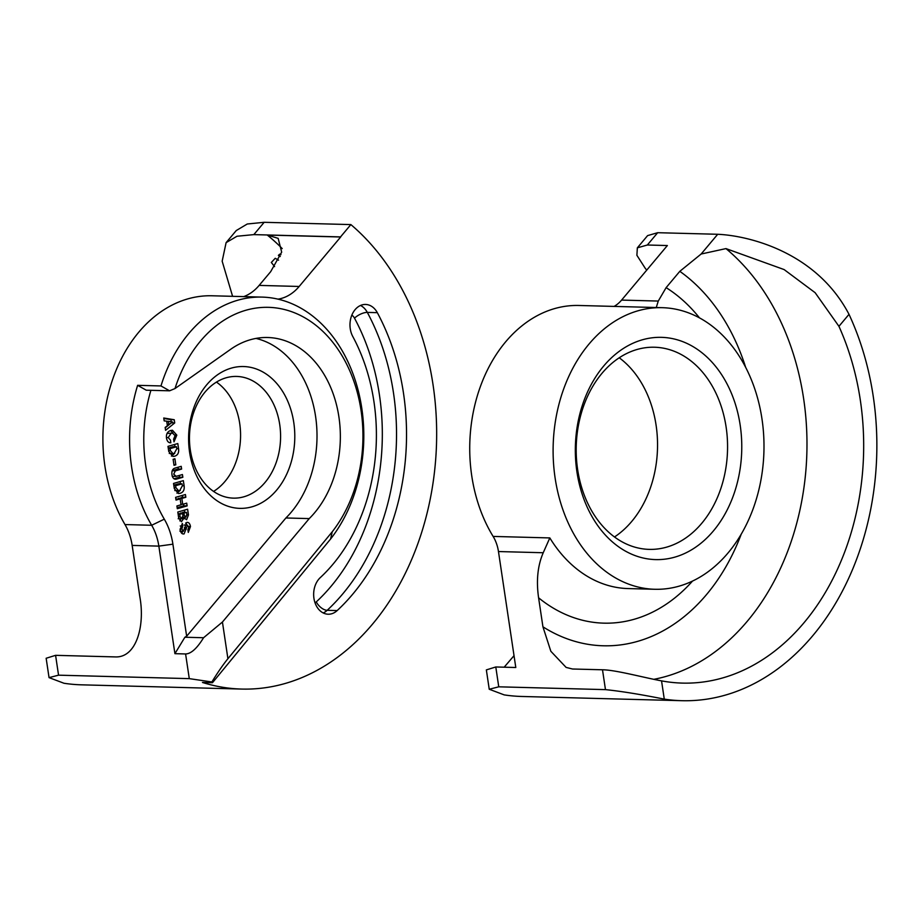 <?xml version="1.0" encoding="UTF-8"?>
<svg xmlns="http://www.w3.org/2000/svg" width="923" height="923" viewBox="0 0 923 923"><rect width="100%" height="100%" fill="white"/><g stroke="black" fill="none" stroke-linecap="round" stroke-linejoin="round"><path stroke-width="1.38" d="M614.107 306.401A35.212 26.352 -88.5 0 0 621.594 300.09L667.364 245.541L647.346 245.01L657.672 232.7L717.702 234.28C747.342 235.55 816.001 251.229 849.01 314.328A251.518 188.246 91.5 0 1 851.26 572.502A251.518 188.246 91.5 0 1 681.912 700.695A251.518 188.246 91.5 0 1 664.272 699.126L661.549 680.874A233.911 175.07 91.5 0 0 682.385 683.101A233.911 175.07 91.5 0 0 742.438 670.663A233.911 175.07 91.5 0 0 838.938 326.327L849.01 314.328M662.264 307.682A140.85 105.418 91.5 0 0 553.165 445.694A140.85 105.418 91.5 0 0 654.822 589.278A140.85 105.418 91.5 0 0 679.12 586.151A140.85 105.418 91.5 0 0 763.656 434.975A140.85 105.418 91.5 0 0 662.264 307.682L578.894 305.478A140.85 105.418 91.5 0 0 480.848 385.283A140.85 105.418 91.5 0 0 493.124 536.425L549.82 537.924L543.232 552.739C537.682 565.58 536.136 580.602 538.594 597.804A176.062 131.781 91.5 0 0 634.239 619.252A176.062 131.781 91.5 0 0 692.504 581.086M664.272 699.126C640.608 694.396 621.006 691.223 605.465 689.631L498.755 686.816L495.789 666.971L515.795 667.502L498.466 551.55A35.212 26.352 91.5 0 0 493.124 536.425M614.499 536.967A101.115 75.674 91.5 0 0 657.499 448.451A101.115 75.674 91.5 0 0 619.229 357.778M656.265 307.521L658.272 301.06L666.118 287.641L679.813 271.327L701.145 254.021L725.963 248.599L784.123 269.574L815.147 292.706L838.938 326.327M646.746 270.116A233.911 175.07 91.5 0 0 645.327 268.431L636.893 255.302L637.343 247.837L647.346 245.01M538.594 597.804L542.932 626.809L550.846 651.28L566.111 667.41L572.491 669.002L602.5 669.786C615.353 669.867 643.273 677.494 661.549 680.874M495.789 666.971L486.352 669.902L489.236 689.25L504.2 694.892A251.518 188.246 91.5 0 0 521.841 696.473L681.912 700.695M514.03 655.665L504.177 667.191M666.648 547.131A101.115 75.674 91.5 0 0 727.324 438.61A101.115 75.674 91.5 0 0 654.545 347.233A101.115 75.674 91.5 0 0 576.229 446.305A101.115 75.674 91.5 0 0 649.204 549.381A101.115 75.674 91.5 0 0 666.648 547.131M498.755 686.816L489.236 689.25M637.343 247.837L647.6 235.607L657.672 232.7M674.782 557.146A111.175 83.208 91.5 0 0 721.117 373.896A111.175 83.208 91.5 0 0 579.736 414.392A111.175 83.208 91.5 0 0 674.782 557.146M232.596 296.318L222.166 261.197L226.1 242.645L236.98 236.253L253.837 234.615L264.163 222.305L247.272 224.001L236.253 230.554L226.1 242.645M340.668 237.003L299.167 286.465L259.144 285.403L270.67 271.685L281.677 252.129L278.158 238.353L267.301 235.065L340.668 237.003A233.911 175.07 91.5 0 0 340.541 236.899L253.837 234.615M280.95 254.656L279.681 254.171L278.388 255.394L280.269 256.49M278.561 260.171L275.227 258.29L271.327 262.467A233.911 175.07 91.5 0 1 274.581 266.609M49.046 677.62L63.999 683.262A251.518 188.246 91.5 0 0 81.639 684.831L241.711 689.066A251.518 188.246 91.5 0 1 202.46 682.455L212.463 682.72L330.596 538.997A140.85 105.418 91.5 0 0 357.074 386.31A140.85 105.418 91.5 0 0 262.086 297.102A140.85 105.418 91.5 0 0 217.09 309.182A140.85 105.418 91.5 0 0 160.971 385.941L137.631 385.329A140.85 105.418 91.5 0 0 151.672 525.268A50.304 37.647 -88.5 0 1 158.848 546.116L132.162 545.412L139.904 597.193C145.061 625.644 136.489 657.603 115.617 656.922L55.588 655.33L46.15 658.261L49.046 677.62L58.553 675.175L55.588 655.33M212.463 682.72L211.875 681.97L189.284 678.636L58.553 675.175M150.911 390.325A130.789 97.896 91.5 0 0 164.294 519.164A60.364 45.181 -88.5 0 1 172.901 544.178L158.848 546.116L174.92 653.669L185.592 653.957C191.015 653.842 197.014 648.431 203.568 637.735L222.431 622.033L309.24 518.599A100.607 75.305 91.5 0 0 337.08 407.251A100.607 75.305 91.5 0 0 267.693 337.506A100.607 75.305 91.5 0 0 230.681 349.286L175.001 388.548A130.789 97.896 91.5 0 1 226.712 318.55A130.789 97.896 91.5 0 1 346.979 364.804A130.789 97.896 91.5 0 1 332.234 531.786L330.596 538.997M340.541 236.899L350.867 224.589L264.163 222.305M299.167 286.465A50.304 37.647 -88.5 0 1 277.996 299.144M241.711 689.066A251.518 188.246 91.5 0 0 427.949 509.542A251.518 188.246 91.5 0 0 350.867 224.589M320.258 577.636A20.121 15.056 91.5 0 0 314.235 599.973A20.121 15.056 91.5 0 0 328.184 614.222A20.121 15.056 91.5 0 0 337.172 610.576A211.275 158.133 91.5 0 0 377.322 312.666A20.121 15.056 91.5 0 0 365.566 304.452A20.121 15.056 91.5 0 0 351.778 315.297A20.121 15.056 91.5 0 0 352.759 336.468A171.032 128.009 91.5 0 1 320.258 577.636M332.234 531.786L227.912 658.71C223.147 664.56 217.805 672.313 211.875 681.97M174.92 653.669L184.888 637.239L203.568 637.735M184.888 637.239L186.654 636.224L285.899 517.976L309.24 518.599M172.901 544.178L186.654 636.224M259.144 285.403A50.304 37.647 -88.5 0 1 243.718 296.618M262.086 297.102L212.059 295.775A140.85 105.418 91.5 0 0 114.487 374.334A140.85 105.418 91.5 0 0 124.997 524.564A50.304 37.647 91.5 0 1 132.162 545.412M285.899 517.976A100.607 75.305 91.5 0 0 315.228 414.173A100.607 75.305 91.5 0 0 255.994 338.418M187.265 525.141L184.612 525.072L187.265 525.141L188.8 527.033L187.9 529.848L188.28 532.421L190.473 526.56C189.907 523.479 188.65 522.106 186.7 522.453L183.492 531.21L181.843 529.11L182.731 526.041L182.339 523.41L180.158 529.525C180.746 532.883 182.073 534.336 184.115 533.875L187.531 525.106L184.196 525.014M183.331 533.99L184.127 533.875M183.481 531.21L179.893 531.152M187.392 522.36L186.7 522.453M177.804 512.034L178.681 517.895L181.45 521.714L184.058 517.953L186.619 519.684L188.465 514.93L187.611 509.219L177.804 512.034M175.612 497.347L176.016 500.081L180.158 498.905L181.035 504.789L176.893 505.966L177.308 508.7L187.115 505.896L186.711 503.162L182.719 504.304L181.843 498.42L185.835 497.278L185.419 494.543L175.612 497.347M173.536 483.444L174.297 488.59L178.485 493.54L180.193 493.297C183.331 492.294 184.635 489.79 184.115 485.775L183.342 480.641L173.536 483.444M176.189 476.337L173.697 474.191L175.37 470.857L181.612 469.069L181.208 466.334L174.782 468.18C172.497 468.988 171.563 471.157 171.955 474.699C172.613 478.16 174.089 479.637 176.42 479.118L182.846 477.283L182.431 474.549L176.189 476.337L172.209 476.337M175.462 479.245L174.574 479.072M173.12 459.296L174.02 465.307L175.808 464.8L174.909 458.777L173.12 459.296M167.986 446.363L168.759 451.509L172.947 456.447L174.655 456.216C177.781 455.212 179.097 452.708 178.566 448.693L177.804 443.548L167.986 446.363M170.409 440.075L168.228 437.583L171.147 433.268L172.463 433.083L175.07 435.621L173.616 439.175L174.009 441.84L176.812 435.125L172.439 430.233L170.72 430.476C167.444 431.572 166.025 434.11 166.486 438.079C167.109 441.367 168.54 442.925 170.79 442.763L170.467 440.086M163.752 418.004L164.179 420.876L166.705 421.165L167.398 425.768L165.159 427.418L165.586 430.303L174.724 422.942L174.239 419.734L163.752 418.004M252.048 506.796A70.933 53.084 91.5 0 0 281.619 389.875A70.933 53.084 91.5 0 0 191.407 415.708A70.933 53.084 91.5 0 0 252.048 506.796M160.971 385.941L169.578 390.81L175.001 388.548M137.631 385.329L146.238 390.198L169.578 390.81M181.75 533.298L182.8 531.233M186.815 525.083L185.661 523.018M182.673 526.075L180.239 526.006M182.731 526.041L180.25 525.983M179.847 520.895L180.712 518.818M184.058 517.953L182.835 517.918M184.173 517.918L182.846 517.884M184.531 518.738L185.154 517.134M184.762 512.346L184.427 510.131M175.866 499.089L180.158 498.905M177.158 507.708L183.781 505.804L183.527 504.073M187.115 505.896L183.781 505.804M182.719 504.304L180.954 504.258M178.589 498.858L182.5 497.185L182.235 495.455M181.843 498.42L178.508 498.328M185.835 497.278L182.5 497.185M176.951 493.182L180.32 490.309M180.493 483.814L180.158 481.552M174.009 478.772L179.512 477.191L179.247 475.46M182.846 477.283L179.512 477.191M172.243 470.707L178.277 468.988L178.024 467.246M181.612 469.069L178.277 468.988M175.808 464.8L173.939 464.754M171.413 456.1L174.782 453.228M174.955 446.732L174.62 444.459M170.87 442.74L169.659 442.705M167.063 433.464L172.463 433.083M172.982 433.141L170.663 430.487M165.217 427.822L171.378 422.838L174.724 422.942M171.205 421.673L170.905 419.642L163.821 418.477M174.239 419.734L170.905 419.642M243.914 496.782A60.872 45.562 91.5 0 0 280.442 431.445A60.872 45.562 91.5 0 0 236.634 376.434A60.872 45.562 91.5 0 0 189.48 436.083A60.872 45.562 91.5 0 0 233.415 498.132A60.872 45.562 91.5 0 0 243.914 496.782M178.058 513.765L182.592 513.511L182.95 515.876L181.923 518.772L178.174 518.749M180.677 513.453L183.169 512.3L186.504 512.392L186.838 514.676L185.881 517.099L182.2 517.053M173.789 485.175L178.727 483.767L182.062 483.848L182.35 485.833L179.743 490.517L178.554 490.69L175.924 487.667L175.635 485.694L173.859 485.648M178.554 490.69L174.793 490.551M168.251 448.093L173.189 446.686L176.524 446.767L176.812 448.74L174.205 453.435L173.016 453.597L170.386 450.586L170.086 448.613L168.321 448.566M173.016 453.597L169.244 453.47M213.571 491.417A60.872 45.562 91.5 0 0 240.545 437.433A60.872 45.562 91.5 0 0 216.455 382.099M181.9 518.784L180.1 516.765L179.743 514.33L178.139 514.284M179.743 514.33L182.592 513.511M185.881 517.099L184.254 515.184L183.942 513.119L180.608 513.038M183.942 513.119L186.504 512.392M175.635 485.694L182.062 483.848M170.086 448.613L176.524 446.767M168.84 424.707L168.332 421.35L172.532 421.984L168.84 424.707L167.225 424.661M168.332 421.35L166.728 421.303M621.594 300.09L658.272 301.06M701.145 254.021L717.702 234.28M549.82 537.924A140.85 105.418 91.5 0 0 628.148 588.574L654.822 589.278M498.466 551.55L543.232 552.739M605.465 689.631L602.5 669.786M653.784 679.328A233.911 175.07 91.5 0 0 685.743 669.163A233.911 175.07 91.5 0 0 805.571 473.857A233.911 175.07 91.5 0 0 725.963 248.599M542.932 626.809A198.699 148.718 91.5 0 0 579.748 642.639A198.699 148.718 91.5 0 0 654.292 635.22A198.699 148.718 91.5 0 0 741.238 534.14M745.646 367.308A198.699 148.718 91.5 0 0 679.813 271.327M699.461 317.847A176.062 131.781 91.5 0 0 666.118 287.641M282.219 248.587A233.911 175.07 91.5 0 0 267.301 235.065M189.284 678.636L185.592 653.957M227.912 658.71L222.431 622.033M164.294 519.164L151.672 525.268L124.997 524.564M337.172 610.576L327.169 610.311A20.121 15.056 -88.5 0 1 323.212 612.953M377.322 312.666L367.319 312.401A211.275 158.133 -88.5 0 1 327.169 610.311A10.061 5.388 47.2 0 1 316.266 601.9A10.061 7.534 -88.5 0 1 315.043 602.834M360.535 305.467A20.121 15.056 -88.5 0 1 367.319 312.401A10.061 4.05 -28.3 0 0 354.501 318.17A201.214 150.599 -88.5 0 1 316.266 601.9M351.848 315.135A10.061 7.534 -88.5 0 1 354.501 318.17M186.319 529.11L184.404 529.064M186.331 527.668L184.415 527.621M190.473 526.56L188.696 526.514M181.843 529.11L180.089 529.064M188.465 514.93L186.873 514.896M184.115 485.775L182.339 485.729M175.37 470.857L172.22 470.776M178.566 448.693L176.801 448.647M168.228 437.583L166.417 437.537M176.812 435.125L174.943 435.079M180.1 516.765L178.508 516.718M184.254 515.184L182.835 515.138M175.924 487.667L174.159 487.621M170.386 450.586L168.609 450.539"/></g></svg>
